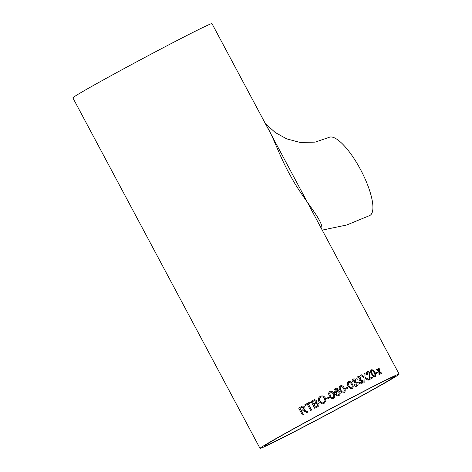 <?xml version="1.0" encoding="UTF-8"?>
<svg xmlns="http://www.w3.org/2000/svg" width="472" height="472" viewBox="0 0 472 472"><rect width="100%" height="100%" fill="white"/><g stroke="black" fill="none" stroke-linecap="round" stroke-linejoin="round"><path stroke-width="0.71" d="M266.462 125.67C273.731 137.37 279.784 157.17 290.61 176.015C302.576 198.907 324.317 221.344 321.638 228.997M265.323 123.534L275.223 132.508L286.628 138.845L300.068 142.444L315.131 142.131L328.919 137.44A44.061 13.068 62.3 0 1 360.49 169.472A44.061 13.068 62.3 0 1 369.889 215.462L346.761 224.991L322.228 230.106M399.129 374.131L211.963 23.6A78.842 1.758 151.9 0 0 141.588 59.183A78.842 1.758 151.9 0 0 72.871 97.869L260.037 448.4A78.842 1.758 151.9 0 0 309.744 423.762A78.842 1.758 151.9 0 0 399.129 374.131A78.842 1.758 151.9 0 0 328.754 409.714A78.842 1.758 151.9 0 0 260.037 448.4M381.199 373.623L379.547 372.231L379.712 374.361A78.842 1.758 -28.1 0 0 379.034 374.703L378.809 371.611L376.391 369.617A78.842 1.758 -28.1 0 1 377.069 369.281L378.739 370.662L378.556 368.543A78.842 1.758 -28.1 0 1 379.193 368.225L379.47 371.281L381.836 373.311A78.842 1.758 -28.1 0 0 381.199 373.623M375.948 373.665L375.523 372.862A78.842 1.758 -28.1 0 1 377.234 372.007L377.659 372.803A78.842 1.758 -28.1 0 0 375.948 373.665M371.594 374.119C370.408 372.243 370.319 370.803 371.317 369.806C372.715 369.617 373.853 370.526 374.733 372.532C375.918 374.39 376.031 375.818 375.057 376.815L373.594 376.703L371.594 374.119M371.228 369.853L371.257 369.841C372.656 369.647 373.794 370.555 374.674 372.567C375.859 374.426 375.966 375.854 374.998 376.845M367.753 372.626L367.411 374.384L366.673 374.644C366.13 373.293 366.349 372.355 367.34 371.824C368.325 371.364 369.198 371.729 369.959 372.921L369.664 378.308A78.842 1.758 -28.1 0 1 372.225 377.01L372.697 377.895A78.842 1.758 -28.1 0 0 369.257 379.647L369.305 373.263L367.753 372.626L367.358 374.414M367.24 371.877L367.287 371.853C368.266 371.393 369.139 371.759 369.901 372.951L369.611 378.337A78.747 1.758 -28.1 0 1 372.166 377.039L372.638 377.924M365.422 378.497L364.974 378.202L364.886 381.889A78.842 1.758 -28.1 0 0 363.894 382.397L364.024 377.588L360.502 375.328A78.842 1.758 -28.1 0 1 361.475 374.821L364.048 376.579L364.089 373.482A78.842 1.758 -28.1 0 1 365.039 372.998L364.992 377.104L369.01 379.771A78.842 1.758 -28.1 0 0 368.077 380.249L365.422 378.497M359.375 382.243L361.198 382.886L361.623 380.904L359.829 380.19L359.387 380.538L359.039 379.7L359.699 378.019L358.272 377.494L357.835 379.075L357.015 379.388C356.608 378.166 356.879 377.27 357.817 376.709C358.838 376.243 359.711 376.538 360.437 377.6L360.366 379.388L362.378 380.526C362.986 381.942 362.726 382.998 361.593 383.695C360.484 384.178 359.517 383.854 358.69 382.709L359.416 382.22L361.257 382.851M359.829 380.19L359.387 380.538M358.23 377.517L357.794 379.099M357.776 376.733L357.776 376.733C358.791 376.267 359.664 376.567 360.39 377.629L360.325 379.411L362.331 380.55C362.944 381.966 362.685 383.022 361.552 383.724M356.49 385.323L357.009 383.293L355.162 382.603L354.702 382.969L354.354 382.125L355.068 380.414L353.599 379.913L353.121 381.523L352.271 381.848C351.876 380.621 352.165 379.718 353.15 379.128C354.207 378.638 355.103 378.922 355.835 379.978L355.735 381.783L357.794 382.892C358.396 384.314 358.106 385.388 356.926 386.114C355.77 386.627 354.779 386.314 353.941 385.176L354.696 384.668L356.625 385.246L354.661 384.686M355.162 382.603L354.702 382.969M353.599 379.913L353.086 381.541M353.009 379.205L353.109 379.152C354.171 378.662 355.068 378.945 355.799 380.001L355.693 381.807L357.752 382.916C358.36 384.338 358.071 385.412 356.891 386.137M348.194 386.19C346.967 384.338 347.032 382.81 348.395 381.606C350.165 381.199 351.469 382.013 352.307 384.043C353.54 385.878 353.481 387.4 352.136 388.609L350.342 388.698L348.194 386.19M348.36 381.624L348.36 381.624C350.136 381.217 351.439 382.031 352.271 384.066C353.504 385.895 353.445 387.418 352.1 388.627M345.74 389.235L345.315 388.432A78.842 1.758 -28.1 0 1 347.752 387.158L348.177 387.954A78.842 1.758 -28.1 0 0 345.74 389.235M340.046 390.468C338.808 388.621 338.902 387.075 340.324 385.831C342.171 385.382 343.504 386.179 344.33 388.214C345.569 390.049 345.48 391.589 344.064 392.84L342.212 392.958L340.046 390.468M340.1 385.966L340.306 385.842C342.147 385.394 343.48 386.19 344.306 388.232C345.545 390.067 345.457 391.607 344.047 392.851L344.289 392.704M335.25 388.509L334.943 388.692L335.25 388.509C336.4 387.96 337.368 388.208 338.153 389.247L337.35 389.783L336.66 389.241L335.639 389.323L335.002 389.919L335.421 392.657L336.589 390.869C337.952 390.35 339.02 390.745 339.787 392.055C340.489 393.518 340.194 394.686 338.908 395.554C337.02 396.173 335.633 395.483 334.742 393.495L333.94 390.202L335.267 388.497C336.418 387.949 337.386 388.196 338.17 389.235L337.863 389.441M336.571 390.881L336.571 390.881C337.934 390.362 338.996 390.757 339.769 392.073C340.471 393.53 340.176 394.698 338.896 395.565L339.167 395.4M329.539 396.032C328.294 394.185 328.406 392.627 329.875 391.353C331.769 390.869 333.126 391.648 333.946 393.689C335.191 395.512 335.079 397.07 333.615 398.356L331.722 398.51L329.539 396.032M329.444 391.63L329.863 391.359C331.757 390.875 333.114 391.654 333.934 393.701C335.179 395.524 335.073 397.076 333.61 398.362L334.017 398.102M326.907 399.194L326.476 398.392A78.842 1.758 -28.1 0 1 329.049 397.029L329.474 397.825A78.842 1.758 -28.1 0 0 326.907 399.194M322.175 403.914L318.93 401.749C317.78 399.518 318.222 397.719 320.264 396.35C322.488 395.436 324.217 396.037 325.444 398.161L325.928 401.129L324.052 403.448L322.175 403.914L318.93 401.749C317.786 399.518 318.228 397.719 320.27 396.356C322.488 395.436 324.217 396.037 325.444 398.167L325.928 401.135M316.836 400.604L316.6 402.651L318.783 403.607C319.343 405.123 318.854 406.233 317.308 406.952A78.842 1.758 -28.1 0 0 314.736 408.333L311.042 401.412A78.842 1.758 -28.1 0 1 313.603 400.038L314.505 399.66L316.836 400.604M310.08 401.932L310.505 402.728A78.842 1.758 -28.1 0 0 308.328 403.902L311.597 410.026A78.842 1.758 -28.1 0 0 310.641 410.54L307.372 404.421A78.842 1.758 -28.1 0 0 305.219 405.584L304.788 404.787A78.842 1.758 -28.1 0 1 310.08 401.932A78.747 1.758 -28.1 0 0 304.812 404.775L304.788 404.787M306.947 412.54L303.095 410.669L302.593 410.894L303.065 410.681L305.319 411.537L306.924 412.552A78.842 1.758 -28.1 0 1 308.004 411.967L303.986 410.026C305 409.295 305.254 408.357 304.759 407.206C303.897 405.944 302.823 405.725 301.537 406.551L302.027 406.303M302.41 415L298.688 408.097L302.381 415.018A78.842 1.758 -28.1 0 1 303.301 414.516L301.643 411.413A78.842 1.758 -28.1 0 1 302.593 410.894M298.688 408.097A78.842 1.758 -28.1 0 1 301.537 406.551L302.039 406.303M311.06 422.93A73.608 1.64 151.9 0 0 394.515 376.597A73.608 1.64 151.9 0 0 328.813 409.82A73.608 1.64 151.9 0 0 264.65 445.934A73.608 1.64 151.9 0 0 311.06 422.93M303.095 410.669L302.617 410.882L303.095 410.669M298.717 408.085A78.747 1.758 -28.1 0 1 301.561 406.539L301.537 406.551M302.227 407.218L301.997 407.33A78.842 1.758 -28.1 0 0 300.033 408.392L301.248 410.599A78.747 1.758 -28.1 0 1 303.006 409.643L303.85 407.725L302.021 407.318M303.006 409.643L303.85 407.725M301.997 407.33L303.832 407.737M301.219 410.611A78.842 1.758 -28.1 0 1 302.977 409.655M305.236 405.572L304.812 404.775M310.659 410.528L307.372 404.421M314.747 408.327L311.042 401.412A78.747 1.758 -28.1 0 1 313.614 400.032L314.505 399.654M314.989 403.058L315.774 402.533L315.921 401.212L314.647 400.586L315.916 401.212L315.762 402.539L314.983 403.064A78.842 1.758 -28.1 0 0 313.567 403.82L313.579 403.82A78.747 1.758 -28.1 0 1 314.989 403.058L314.983 403.064M316.907 406.138L317.473 405.79L317.809 404.115L316.328 403.454L317.803 404.115L317.467 405.796L316.895 406.144A78.842 1.758 -28.1 0 0 315.272 407.017L315.284 407.012A78.747 1.758 -28.1 0 1 316.907 406.138L316.895 406.144M315.272 407.017L313.992 404.622A78.842 1.758 -28.1 0 1 315.502 403.808L316.323 403.454M313.567 403.82L312.429 401.696A78.842 1.758 -28.1 0 1 313.738 400.993L314.647 400.586M323.621 402.657L324.972 400.51L323.621 402.657L322.175 402.958L323.621 402.657M322.181 402.958L319.904 401.235C318.936 399.583 319.202 398.221 320.694 397.147C322.358 396.539 323.609 397.046 324.465 398.675L324.972 400.51M326.482 398.397A78.747 1.758 -28.1 0 1 329.043 397.029L329.468 397.825M329.438 391.636L329.863 391.359M333.179 397.566L333.191 397.56C331.869 397.719 330.943 397.046 330.424 395.554L329.627 393.111L330.412 395.565C330.937 397.052 331.857 397.725 333.179 397.566L333.191 397.56C334.058 396.551 334.017 395.418 333.067 394.155C332.542 392.657 331.615 391.99 330.294 392.155L329.627 393.111L330.282 392.161M335.621 389.335L334.99 389.931L335.421 392.657M338.153 389.247L337.846 389.453M336.754 391.807L336.105 393.978C336.672 394.911 337.433 395.182 338.4 394.804L338.577 394.692M336.583 391.907L336.772 391.795C337.698 391.382 338.418 391.63 338.937 392.545C339.421 393.477 339.244 394.232 338.418 394.793C337.451 395.176 336.683 394.899 336.123 393.972L336.772 391.795M340.719 386.645L340.082 387.589L340.89 390.025C341.415 391.512 342.33 392.191 343.622 392.055L343.728 391.984M340.613 386.71L340.743 386.633C342.035 386.491 342.949 387.17 343.48 388.662C344.418 389.931 344.477 391.058 343.64 392.037C342.347 392.173 341.439 391.5 340.908 390.014L340.106 387.577L340.743 386.633M345.315 388.438A78.747 1.758 -28.1 0 1 347.722 387.176L347.752 387.158M347.722 387.176L348.147 387.972M348.778 382.426L348.177 383.347L348.997 385.772C349.534 387.252 350.425 387.943 351.675 387.831L351.74 387.789M348.708 382.467L348.808 382.408C350.059 382.296 350.95 382.981 351.493 384.468C352.425 385.742 352.495 386.857 351.705 387.813C350.454 387.925 349.563 387.235 349.026 385.754L348.206 383.329L348.808 382.408M355.127 382.627L354.661 382.987L355.127 382.627M364.974 378.202L364.962 378.815M364.089 373.488A78.747 1.758 -28.1 0 1 364.986 373.027L364.992 377.104M364.944 377.134L368.957 379.801M360.502 375.328A78.747 1.758 -28.1 0 1 361.428 374.851L364.048 376.579M364.915 378.845L364.844 381.913M371.659 370.65L371.275 371.446L372.178 373.824C372.762 375.281 373.558 376.019 374.573 376.048L374.632 376.013C373.618 375.989 372.821 375.246 372.237 373.789L371.334 371.411L371.735 370.608C372.738 370.638 373.535 371.381 374.119 372.839C375.01 374.143 375.181 375.199 374.632 376.013M375.523 372.868A78.747 1.758 -28.1 0 1 377.169 372.042L377.234 372.007M377.169 372.042L377.594 372.839M379.647 374.396L379.547 372.231M378.556 368.543A78.747 1.758 -28.1 0 1 379.122 368.266L379.47 371.281M379.405 371.322L381.771 373.346M376.396 369.623A78.747 1.758 -28.1 0 1 377.004 369.316L378.739 370.662"/></g></svg>
